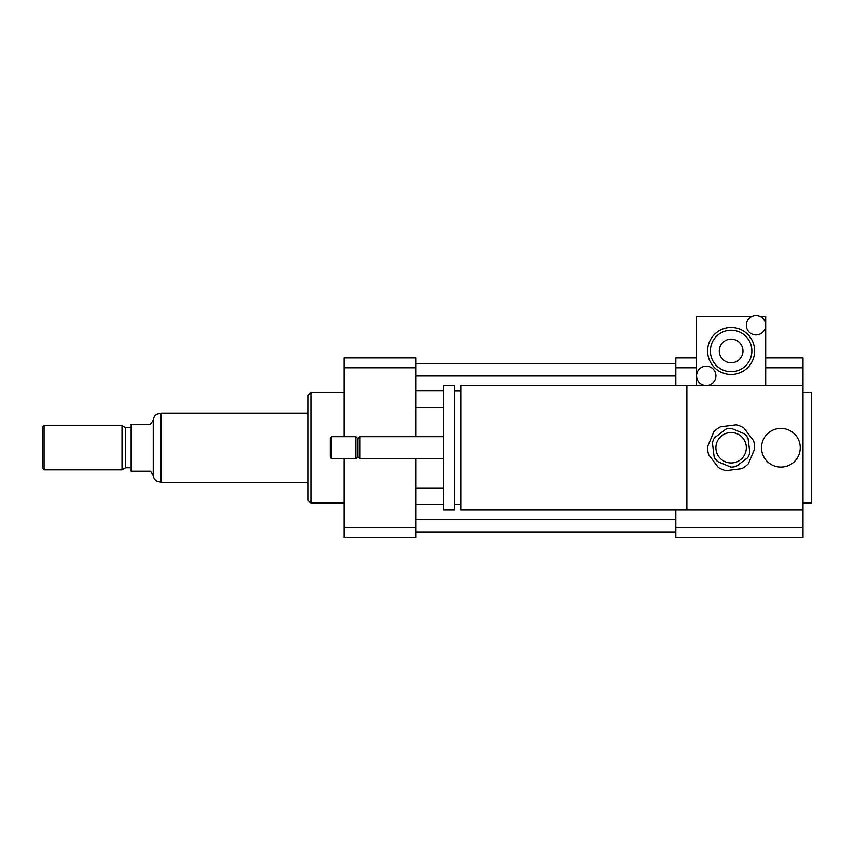 <?xml version="1.0" encoding="UTF-8"?>
<svg xmlns="http://www.w3.org/2000/svg" width="854" height="854" viewBox="0 0 854 854"><rect width="100%" height="100%" fill="white"/><g stroke="black" fill="none" stroke-linecap="round" stroke-linejoin="round"><path stroke-width="1.28" d="M761.533 447.731A19.354 19.354 0 0 1 790.569 430.971A19.354 19.354 0 0 1 790.569 464.501A19.354 19.354 0 0 1 761.533 447.731M460.733 509.945L460.733 385.528L803.006 385.528L803.006 509.945L460.733 509.945M686.883 509.945L686.883 385.528M460.733 504.415L454.648 504.415M454.648 509.945L454.648 385.528L443.589 385.528L443.589 509.945L454.648 509.945M443.589 458.79L359.95 458.79L359.95 436.672L443.589 436.672M359.95 458.79L357.879 456.719L357.879 438.753L359.95 436.672M355.808 458.79L355.808 436.672L331.619 436.672L331.619 458.79L355.808 458.79L357.879 456.719M331.619 458.79L330.231 457.413L330.231 438.059L331.619 436.672M803.006 503.027L811.3 503.027L811.3 392.445L803.006 392.445M675.824 527.676L803.006 527.676L803.006 537.593L675.824 537.593L675.824 509.945M675.824 385.528L675.824 357.879L696.565 357.879M803.006 385.528L803.006 357.879L765.686 357.879M675.824 367.796L696.565 367.796M765.686 367.796L803.006 367.796M803.006 527.676L803.006 509.945M344.055 503.027L310.877 503.027L310.877 392.445L344.055 392.445M310.877 503.027L308.113 500.263L308.113 395.21L310.877 392.445M415.941 367.796L344.055 367.796L344.055 357.879L415.941 357.879L415.941 436.672M415.941 458.79L415.941 537.593L344.055 537.593L344.055 458.79M344.055 367.796L344.055 436.672M415.941 527.676L344.055 527.676M415.941 390.918L443.589 390.918M454.648 390.918L460.733 390.918M415.941 407.241L443.589 407.241M415.941 375.995L675.824 375.995M415.941 363.548L675.824 363.548M415.941 531.925L675.824 531.925M415.941 519.478L675.824 519.478M415.941 504.554L443.589 504.554M454.648 504.554L460.733 504.554M415.941 488.232L443.589 488.232M153.293 475.379L153.293 420.093L150.528 424.235L131.174 424.235L131.174 471.237L150.528 471.237L153.293 475.379C153.848 479.404 156.154 481.624 160.2 482.019L160.2 413.453L161.587 413.453M44.077 425.623L42.7 427L42.7 468.472L44.077 469.849L122.047 469.849L122.047 425.623L44.077 425.623L44.077 469.849M122.047 425.623L125.645 427.694L125.645 467.778L122.047 469.849M125.645 427.694L131.174 427.694M308.113 413.176L161.587 413.176L161.587 482.296L308.113 482.296M725.985 429.071L714.542 437.75A19.354 19.354 0 0 0 712.396 442.852L714.19 457.103A19.354 19.354 0 0 0 717.531 461.512L730.768 467.085A19.354 19.354 0 0 0 736.255 466.391L747.698 457.712A19.354 19.354 0 0 0 749.844 452.62L748.061 438.369A19.354 19.354 0 0 0 744.72 433.96L731.472 428.388A19.354 19.354 0 0 0 725.985 429.071M726.007 470.671L741.763 468.686A23.496 23.496 0 0 0 748.424 463.637L754.584 449.001A23.496 23.496 0 0 0 753.548 440.696L743.951 428.046A23.496 23.496 0 0 0 736.244 424.801L720.488 426.786A23.496 23.496 0 0 0 713.816 431.836L707.656 446.471A23.496 23.496 0 0 0 708.703 454.766L718.299 467.426A23.496 23.496 0 0 0 726.007 470.671M729.22 432.647A15.201 15.201 0 0 1 745.136 453.634A15.201 15.201 0 0 1 719.004 456.922A15.201 15.201 0 0 1 729.22 432.647M746.332 325.235A9.672 9.672 0 0 1 756.003 315.564A9.672 9.672 0 0 1 765.686 325.235A9.672 9.672 0 0 1 756.003 334.917A9.672 9.672 0 0 1 746.332 325.235M759.975 316.407L765.686 316.407L765.686 385.528L696.565 385.528L696.565 375.856A9.672 9.672 0 0 1 711.083 367.476A9.672 9.672 0 0 1 711.083 384.236A9.672 9.672 0 0 1 696.565 375.856L696.565 316.407L752.043 316.407M719.281 350.973A11.839 11.839 0 0 1 737.045 340.714A11.839 11.839 0 0 1 737.045 361.221A11.839 11.839 0 0 1 719.281 350.973M751.862 350.973A20.731 20.731 0 0 1 720.755 368.928A20.731 20.731 0 0 1 720.755 333.007A20.731 20.731 0 0 1 751.862 350.973M754.626 350.973A23.496 23.496 0 0 1 719.367 371.319A23.496 23.496 0 0 1 719.367 330.615A23.496 23.496 0 0 1 754.626 350.973M460.733 391.057L454.648 391.057M357.879 438.753L355.808 436.672M153.293 420.093C153.827 416.037 156.133 413.827 160.2 413.453M160.2 482.019L161.587 482.019M125.645 467.778L131.174 467.778"/></g></svg>
